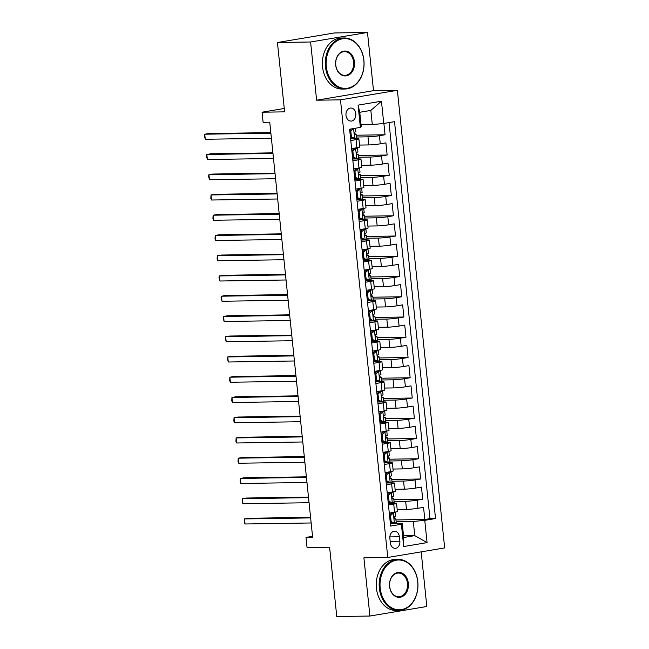 <?xml version="1.0" encoding="UTF-8"?>
<svg xmlns="http://www.w3.org/2000/svg" width="649" height="649" viewBox="0 0 649 649"><rect width="100%" height="100%" fill="white"/><g stroke="black" fill="none" stroke-linecap="round" stroke-linejoin="round"><path stroke-width="0.97" d="M345.998 115.392A6.531 4.965 89.1 0 0 351.02 121.095A6.531 4.965 89.1 0 0 355.839 113.745A6.531 4.965 89.1 0 0 350.817 108.034A6.531 4.965 89.1 0 0 345.998 115.392M367.488 32.45L334.332 32.961L277.439 42.501L310.595 41.99L316.615 100.206L340.482 99.841L397.375 90.3L373.508 90.665L367.488 32.45L310.595 41.99M340.482 99.841L387.769 557.459L444.67 547.91L397.375 90.3M387.769 557.459L363.902 557.824L369.914 616.039L426.815 606.499L421.169 551.853M369.914 616.039L336.766 616.55L329.595 547.196L307.05 547.545L306.003 537.421L312.64 537.323L269.741 122.223L263.113 122.328L262.066 112.204L284.611 111.855L277.439 42.501M397.188 509.546L406.485 509.4A8.169 0.608 -5.9 0 0 417.94 508.289L423.554 507.348L424.811 519.5L395.963 519.938M394.048 501.482L405.649 501.304A8.169 0.608 -5.9 0 0 417.104 500.192L422.718 499.251L393.87 499.689M422.718 499.251L421.461 487.099L415.847 488.04A8.169 0.608 -5.9 0 1 404.392 489.151L395.095 489.297M393.002 469.049L402.299 468.903A8.169 0.608 -5.9 0 0 413.754 467.791L419.368 466.85L420.625 479.003L391.777 479.441M390.909 448.8L400.206 448.654A8.169 0.608 -5.9 0 0 411.661 447.542L417.275 446.601L418.532 458.754L389.684 459.192M388.816 428.551L398.113 428.405A8.169 0.608 -5.9 0 0 409.576 427.293L415.182 426.352L416.439 438.505L387.591 438.951M386.731 408.302L396.028 408.156A8.169 0.608 -5.9 0 0 407.483 407.045L413.089 406.104L414.346 418.256L385.498 418.702M384.638 388.053L393.935 387.907A8.169 0.608 -5.9 0 0 405.39 386.796L411.004 385.855L412.253 398.007L383.405 398.454M382.545 367.805L391.842 367.659A8.169 0.608 -5.9 0 0 403.297 366.547L408.911 365.606L410.16 377.759L381.312 378.205M380.452 347.556L389.749 347.41A8.169 0.608 -5.9 0 0 401.204 346.298L406.818 345.357L408.067 357.51L379.219 357.956M378.359 327.307L387.656 327.169A8.169 0.608 -5.9 0 0 399.111 326.049L404.725 325.108L405.974 337.261L377.126 337.707M376.266 307.058L385.563 306.92A8.169 0.608 -5.9 0 0 397.018 305.801L402.631 304.86L403.889 317.012L375.033 317.458M374.173 286.809L383.47 286.671A8.169 0.608 -5.9 0 0 394.925 285.552L400.538 284.611L401.796 296.763L372.94 297.21M372.08 266.561L381.377 266.423A8.169 0.608 -5.9 0 0 392.832 265.303L398.445 264.362L399.703 276.515L370.847 276.961M369.987 246.312L379.284 246.174A8.169 0.608 -5.9 0 0 390.739 245.054L396.352 244.113L397.61 256.266L368.754 256.712M367.894 226.063L377.191 225.925A8.169 0.608 -5.9 0 0 388.646 224.805L394.259 223.864L395.517 236.017L366.669 236.463M365.801 205.814L375.098 205.676A8.169 0.608 -5.9 0 0 386.553 204.557L392.166 203.616L393.424 215.768L364.576 216.214M363.708 185.565L373.005 185.427A8.169 0.608 -5.9 0 0 384.459 184.308L390.073 183.367L391.331 195.519L362.483 195.966M361.615 165.317L370.912 165.179A8.169 0.608 -5.9 0 0 382.366 164.067L387.98 163.118L389.238 175.271L360.39 175.717M359.522 145.068L368.819 144.93A8.169 0.608 -5.9 0 0 380.273 143.818L385.887 142.877L387.145 155.022L358.297 155.468M350.784 140.525L356.066 139.632A8.169 0.608 174.1 0 0 358.889 138.878A8.169 0.608 174.1 0 0 356.918 138.683L350.606 138.781M352.878 160.774L358.159 159.881A8.169 0.608 174.1 0 0 360.974 159.127A8.169 0.608 174.1 0 0 359.002 158.932L352.699 159.029M354.971 181.014L360.252 180.13A8.169 0.608 174.1 0 0 363.067 179.375A8.169 0.608 174.1 0 0 361.095 179.181L354.792 179.278M357.064 201.263L362.345 200.379A8.169 0.608 174.1 0 0 365.16 199.624A8.169 0.608 174.1 0 0 363.189 199.43L356.885 199.527M359.157 221.512L364.438 220.628A8.169 0.608 174.1 0 0 367.253 219.873A8.169 0.608 174.1 0 0 365.282 219.678L358.978 219.776M361.25 241.761L366.531 240.876A8.169 0.608 174.1 0 0 369.346 240.122A8.169 0.608 174.1 0 0 367.375 239.927L361.071 240.025M363.343 262.009L368.624 261.125A8.169 0.608 174.1 0 0 371.439 260.371A8.169 0.608 174.1 0 0 369.468 260.176L363.164 260.273M365.436 282.258L370.717 281.374A8.169 0.608 174.1 0 0 373.532 280.619A8.169 0.608 174.1 0 0 371.561 280.425L365.257 280.522M367.529 302.507L372.81 301.623A8.169 0.608 174.1 0 0 375.625 300.868A8.169 0.608 174.1 0 0 373.654 300.674L367.35 300.771M369.622 322.756L374.903 321.872A8.169 0.608 174.1 0 0 377.718 321.117A8.169 0.608 174.1 0 0 375.747 320.922L369.443 321.02M371.715 343.005L376.996 342.12A8.169 0.608 174.1 0 0 379.811 341.366A8.169 0.608 174.1 0 0 377.84 341.171L371.536 341.269M373.808 363.253L379.089 362.369A8.169 0.608 174.1 0 0 381.904 361.615A8.169 0.608 174.1 0 0 379.933 361.42L373.629 361.517M375.901 383.502L381.174 382.618A8.169 0.608 174.1 0 0 383.997 381.863A8.169 0.608 174.1 0 0 382.026 381.669L375.714 381.766M377.994 403.751L383.267 402.867A8.169 0.608 174.1 0 0 386.09 402.112A8.169 0.608 174.1 0 0 384.119 401.918L377.807 402.015M380.079 424L385.36 423.116A8.169 0.608 174.1 0 0 388.183 422.361A8.169 0.608 174.1 0 0 386.212 422.166L379.9 422.264M382.172 444.249L387.453 443.364A8.169 0.608 174.1 0 0 390.276 442.61A8.169 0.608 174.1 0 0 388.305 442.415L381.993 442.513M384.265 464.497L389.546 463.613A8.169 0.608 174.1 0 0 392.361 462.859A8.169 0.608 174.1 0 0 390.39 462.664L384.086 462.761M386.358 484.746L391.639 483.862A8.169 0.608 174.1 0 0 394.454 483.099A8.169 0.608 174.1 0 0 392.483 482.913L386.179 483.01M399.857 541.217L399.403 536.764A6.328 4.811 89.1 0 0 394.535 531.231A6.328 4.811 89.1 0 0 389.871 538.362L390.325 542.815A6.328 4.811 89.1 0 0 395.192 548.34A6.328 4.811 89.1 0 0 399.857 541.217L390.179 541.363M361.055 124.77L372.299 124.592L370.839 110.419L359.765 112.277L361.225 126.45L360.382 127.399L349.616 129.208L390.633 526.079L401.398 524.27L402.242 523.321L390.365 523.508M360.382 127.399L358.078 105.13L381.45 101.203L383.754 123.48L394.519 121.671L435.528 518.543L424.771 520.352L427.066 542.629L403.694 546.547L401.398 524.27M356.39 137.004L367.983 136.825L368.819 144.93M358.483 157.253L370.076 157.074L370.912 165.179M360.576 177.502L372.169 177.323L373.005 185.427M362.661 197.75L374.262 197.572L375.098 205.676M364.754 217.999L376.355 217.821L377.191 225.925M366.847 238.248L378.448 238.069L379.284 246.174M368.94 258.497L380.541 258.318L381.377 266.423M371.033 278.746L382.634 278.567L383.47 286.671M373.126 298.994L384.727 298.816L385.563 306.92M375.219 319.243L386.82 319.065L387.656 327.169M377.312 339.492L388.913 339.313L389.749 347.41M379.405 359.741L391.006 359.562L391.842 367.659M381.498 379.99L393.091 379.811L393.935 387.907M383.591 400.238L395.184 400.06L396.028 408.156M385.684 420.487L397.277 420.309L398.113 428.405M387.778 440.736L399.37 440.557L400.206 448.654M389.871 460.985L401.463 460.806L402.299 468.903M391.964 481.234L403.556 481.055L404.392 489.151M388.451 504.995L393.732 504.111A8.169 0.608 -5.9 0 0 396.547 503.348A8.169 0.608 -5.9 0 0 394.576 503.162L388.272 503.259M424.811 519.5L429.963 518.632L389.035 122.596M367.983 136.825A8.169 0.608 174.1 0 0 379.438 135.714L385.052 134.773L383.884 123.456M387.145 155.022L381.531 155.963A8.169 0.608 174.1 0 1 370.076 157.074M389.238 175.271L383.624 176.212A8.169 0.608 174.1 0 1 372.169 177.323M391.331 195.519L385.717 196.46A8.169 0.608 174.1 0 1 374.262 197.572M393.424 215.768L387.81 216.709A8.169 0.608 174.1 0 1 376.355 217.821M395.517 236.017L389.903 236.958A8.169 0.608 174.1 0 1 378.448 238.069M397.61 256.266L391.996 257.207A8.169 0.608 174.1 0 1 380.541 258.318M399.703 276.515L394.089 277.456A8.169 0.608 174.1 0 1 382.634 278.567M401.796 296.763L396.182 297.704A8.169 0.608 174.1 0 1 384.727 298.816M403.889 317.012L398.275 317.953A8.169 0.608 174.1 0 1 386.82 319.065M405.974 337.261L400.368 338.202A8.169 0.608 174.1 0 1 388.913 339.313M408.067 357.51L402.461 358.451A8.169 0.608 174.1 0 1 391.006 359.562M410.16 377.759L404.554 378.7A8.169 0.608 174.1 0 1 393.091 379.811M412.253 398.007L406.639 398.948A8.169 0.608 174.1 0 1 395.184 400.06M414.346 418.256L408.732 419.197A8.169 0.608 174.1 0 1 397.277 420.309M416.439 438.505L410.825 439.446A8.169 0.608 174.1 0 1 399.37 440.557M418.532 458.754L412.918 459.695A8.169 0.608 174.1 0 1 401.463 460.806M420.625 479.003L415.011 479.944A8.169 0.608 174.1 0 1 403.556 481.055M389.286 513.091L394.568 512.207A8.169 0.608 -5.9 0 0 397.383 511.453L396.547 503.348M390.39 492.623L387.396 494.757L387.218 492.842L392.475 491.958A8.169 0.608 -5.9 0 0 395.298 491.204L394.454 483.099M385.108 472.594L390.382 471.709A8.169 0.608 -5.9 0 0 393.205 470.955L392.361 462.859M383.226 454.243L383.032 452.345L388.289 451.461A8.169 0.608 -5.9 0 0 391.112 450.706L390.276 442.61M381.133 433.994L380.939 432.096L386.196 431.212A8.169 0.608 -5.9 0 0 389.019 430.457L388.183 422.361M378.829 411.855L384.111 410.963A8.169 0.608 -5.9 0 0 386.926 410.209L386.09 402.112M379.925 391.379L376.931 393.513L376.753 391.598L382.018 390.714A8.169 0.608 -5.9 0 0 384.833 389.96L383.997 381.863M374.643 371.358L379.925 370.465A8.169 0.608 -5.9 0 0 382.74 369.711L381.904 361.615M372.761 352.999L372.567 351.101L377.832 350.217A8.169 0.608 -5.9 0 0 380.647 349.462L379.811 341.366M370.668 332.75L370.474 330.852L375.739 329.968A8.169 0.608 -5.9 0 0 378.554 329.213L377.718 321.117M368.364 310.611L373.646 309.727A8.169 0.608 -5.9 0 0 376.461 308.965L375.625 300.868M369.468 290.135L366.466 292.269L366.287 290.354L371.553 289.478A8.169 0.608 -5.9 0 0 374.368 288.716L373.532 280.619M364.178 270.114L369.459 269.23A8.169 0.608 -5.9 0 0 372.275 268.467L371.439 260.371M365.282 249.638L362.288 251.771L362.101 249.857L367.366 248.981A8.169 0.608 -5.9 0 0 370.181 248.218L369.346 240.122M360.211 231.506L360.008 229.608L365.273 228.732A8.169 0.608 -5.9 0 0 368.088 227.969L367.253 219.873M357.899 209.367L363.18 208.483A8.169 0.608 -5.9 0 0 365.995 207.721L365.16 199.624M359.002 188.891L356.009 191.025L355.83 189.119L361.087 188.234A8.169 0.608 -5.9 0 0 363.911 187.472L363.067 179.375M353.721 168.87L358.994 167.986A8.169 0.608 -5.9 0 0 361.817 167.223L360.974 159.127M354.816 148.394L351.823 150.527L351.644 148.621L356.901 147.737A8.169 0.608 -5.9 0 0 359.724 146.974L358.889 138.878M402.242 523.321L403.702 537.494L414.776 535.636L413.316 521.463L424.771 520.352M403.532 535.814L414.776 535.636L427.066 542.629M396.141 521.731L413.316 521.463M284.262 108.48L262.066 112.204M312.534 536.325L306.003 537.421M429.963 518.632L435.528 518.543M385.052 134.773L356.204 135.219M383.754 123.48L372.299 124.592M403.702 537.494L403.694 546.547M358.078 105.13L359.765 112.277M381.45 101.203L370.839 110.419M316.615 100.206L373.508 90.665M389.489 515.006L391.68 513.059L393.408 513.026L390.536 515.574L391.169 521.642L394.454 523.151L396.239 522.664L395.841 518.819L394.243 518.454M394.454 523.151L390.252 522.25A12.964 0.965 -5.9 0 0 390.236 522.25L391.055 522.413M391.68 513.059L392.556 512.815L391.891 512.661M393.408 513.026L395.192 512.54L394.13 512.28M310.571 517.326L248.348 518.283L244.503 518.924L310.628 517.91M245.03 523.986L244.3 522.307L244.503 518.924L245.03 523.986L311.155 522.972M395.192 512.54L395.59 516.385L394.795 516.685C393.911 517.691 393.992 518.502 395.046 519.119L395.841 518.819M390.536 515.574L389.546 515.59M390.179 521.658L391.169 521.642M380.2 588.043A24.905 18.935 89.1 0 0 401.512 609.598A24.905 18.935 89.1 0 0 417.721 581.747A24.905 18.935 89.1 0 0 396.409 560.192A24.905 18.935 89.1 0 0 380.2 588.043M417.786 581.674A25.514 19.397 -90.9 0 1 398.957 610.409A25.514 19.397 -90.9 0 1 379.341 588.124A25.514 19.397 -90.9 0 1 398.17 559.389A25.514 19.397 -90.9 0 1 417.786 581.674M389.578 586.469A12.453 9.467 -90.9 0 1 397.683 572.54A12.453 9.467 -90.9 0 1 408.343 583.321A12.453 9.467 -90.9 0 1 400.238 597.242A12.453 9.467 -90.9 0 1 389.578 586.469M407.483 583.402A11.836 8.997 89.1 0 0 398.381 573.059A11.836 8.997 89.1 0 0 389.643 586.396A11.836 8.997 89.1 0 0 398.746 596.739A11.836 8.997 89.1 0 0 407.483 583.402M398.957 610.409L396.036 610.458A25.514 19.397 -90.9 0 1 376.42 588.164A25.514 19.397 -90.9 0 1 395.249 559.43L398.17 559.389M326.317 66.636A24.905 18.935 89.1 0 0 347.629 88.199A24.905 18.935 89.1 0 0 363.838 60.349A24.905 18.935 89.1 0 0 342.526 38.794A24.905 18.935 89.1 0 0 326.317 66.636M363.902 60.276A25.514 19.397 -90.9 0 1 345.073 89.01A25.514 19.397 -90.9 0 1 325.457 66.725A25.514 19.397 -90.9 0 1 344.286 37.983A25.514 19.397 -90.9 0 1 363.902 60.276M335.695 65.07A12.453 9.467 -90.9 0 1 343.8 51.141A12.453 9.467 -90.9 0 1 354.459 61.923A12.453 9.467 -90.9 0 1 346.355 75.844A12.453 9.467 -90.9 0 1 335.695 65.07M353.6 62.004A11.836 8.997 89.1 0 0 344.497 51.66A11.836 8.997 89.1 0 0 335.76 64.997A11.836 8.997 89.1 0 0 344.862 75.341A11.836 8.997 89.1 0 0 353.6 62.004M345.073 89.01L342.153 89.059A25.514 19.397 -90.9 0 1 322.545 66.766A25.514 19.397 -90.9 0 1 341.366 38.031L344.286 37.983M389.587 492.81L391.315 492.778L388.451 495.325L389.076 501.393L392.361 502.902L394.146 502.415L393.748 498.57L392.15 498.205M392.361 502.902L390.633 502.934L388.118 501.774M388.962 502.164L388.159 502.001A12.964 0.965 -5.9 0 0 388.143 502.001L388.134 501.782M391.315 492.778L393.099 492.291L392.037 492.031M390.382 492.526L389.798 492.413M308.478 497.077L246.255 498.034L242.41 498.675L308.535 497.661M242.937 503.738L242.207 502.058L242.41 498.675L242.937 503.738L309.062 502.724M393.099 492.291L393.497 496.136L392.702 496.436C391.818 497.442 391.899 498.254 392.953 498.87L393.748 498.57M388.451 495.325L387.453 495.341M388.086 501.409L389.076 501.393M385.125 472.594L385.319 474.492L387.494 472.561L389.222 472.537L386.358 475.076L386.982 481.144L390.268 482.653L392.053 482.166L391.655 478.321L390.057 477.956M390.268 482.653L386.066 481.753A12.964 0.965 -5.9 0 0 386.05 481.753M386.869 481.915L386.066 481.753M387.494 472.561L388.37 472.318L387.704 472.164M389.222 472.537L391.006 472.042L389.944 471.782M306.385 476.828L244.162 477.786L240.317 478.427L306.442 477.413M240.844 483.489L240.114 481.809L240.317 478.427L240.844 483.489L306.969 482.475M391.006 472.042L391.404 475.887L390.609 476.188C389.724 477.193 389.806 478.005 390.86 478.621L391.655 478.321M386.358 475.076L385.36 475.092M385.993 481.16L386.982 481.144M383.21 454.259L385.401 452.312L387.129 452.288L384.265 454.827L384.889 460.904L388.175 462.413L389.968 461.918L389.57 458.072L387.964 457.707M388.175 462.413L386.447 462.437L383.932 461.277M384.776 461.666L383.973 461.504A12.964 0.965 -5.9 0 0 383.957 461.504L383.957 461.285M385.401 452.312L386.277 452.069L385.611 451.915M387.129 452.288L388.921 451.793L387.851 451.534M304.292 456.58L242.069 457.537L238.224 458.178L304.349 457.164M238.751 463.24L238.021 461.561L238.224 458.178L238.751 463.24L304.876 462.226M388.921 451.793L389.319 455.639L388.516 455.939C387.631 456.945 387.713 457.756 388.767 458.372L389.57 458.072M384.265 454.827L383.267 454.844M383.9 460.912L384.889 460.904M381.117 434.011L383.308 432.064L385.035 432.039L382.172 434.579L382.796 440.655L386.082 442.164L387.875 441.669L387.477 437.824L385.871 437.458M386.082 442.164L381.88 441.255A12.964 0.965 -5.9 0 0 381.863 441.255M382.683 441.417L381.88 441.255M383.308 432.064L384.184 431.82L383.518 431.666M385.035 432.039L386.828 431.544L385.757 431.285M302.199 436.331L239.976 437.288L236.131 437.929L302.264 436.915M236.658 442.991L235.928 441.312L236.131 437.929L236.658 442.991L302.783 441.977M386.828 431.544L387.226 435.398L386.423 435.69C385.538 436.696 385.62 437.507 386.674 438.124L387.477 437.824M382.172 434.579L381.174 434.595M381.807 440.663L382.796 440.655M379.024 413.762L381.214 411.815L382.942 411.791L380.079 414.33L380.703 420.406L383.989 421.915L385.782 421.42L385.384 417.575L383.778 417.21M383.989 421.915L382.261 421.939L379.746 420.779M380.59 421.169L379.795 421.014A12.964 0.965 -5.9 0 0 379.77 421.006L379.77 420.787M381.214 411.815L382.091 411.571L381.425 411.417M382.942 411.791L384.735 411.296L383.664 411.044M300.106 416.082L237.883 417.039L234.046 417.688L300.171 416.666M234.565 422.75L233.835 421.063L234.046 417.688L234.565 422.75L300.69 421.728M384.735 411.296L385.133 415.149L384.33 415.441C383.445 416.447 383.527 417.258 384.581 417.875L385.384 417.575M380.079 414.33L379.081 414.346M379.714 420.414L380.703 420.406M379.121 391.566L380.849 391.542L377.986 394.081L378.61 400.157L381.896 401.666L383.689 401.171L383.291 397.326L381.685 396.961M381.896 401.666L380.168 401.69L377.661 400.53M378.497 400.92L377.702 400.766A12.964 0.965 -5.9 0 0 377.677 400.757M380.849 391.542L382.642 391.047L381.571 390.795M379.916 391.282L379.332 391.169M298.013 395.833L235.79 396.79L231.953 397.439L298.078 396.417M232.472 402.502L231.742 400.814L231.953 397.439L232.472 402.502L298.597 401.48M382.642 391.047L383.04 394.9L382.237 395.192C381.352 396.198 381.434 397.01 382.488 397.626L383.291 397.326M377.986 394.081L376.996 394.097M377.621 400.165L378.61 400.157M374.66 371.35L374.854 373.248L377.037 371.317L378.756 371.293L375.893 373.832L376.517 379.908L379.803 381.417L381.596 380.922L381.198 377.077L379.592 376.712M379.803 381.417L378.083 381.442L375.568 380.282M376.404 380.671L375.609 380.517A12.964 0.965 -5.9 0 0 375.584 380.509M377.037 371.317L377.905 371.074L377.239 370.92M378.756 371.293L380.549 370.798L379.478 370.547M295.92 375.584L233.705 376.542L229.86 377.191L295.985 376.169M230.379 382.253L229.649 380.565L229.86 377.191L230.379 382.253L296.504 381.231M380.549 370.798L380.947 374.651L380.144 374.944C379.259 375.949 379.349 376.761 380.395 377.377L381.198 377.077M375.893 373.832L374.903 373.848M375.528 379.925L376.517 379.908M372.745 353.015L374.944 351.068L376.663 351.044L373.8 353.583L374.424 359.66L377.71 361.168L379.503 360.674L379.105 356.828L377.499 356.463M377.71 361.168L375.99 361.193L373.475 360.041M374.311 360.422L373.516 360.268A12.964 0.965 -5.9 0 0 373.5 360.26L373.491 360.049M374.944 351.068L375.82 350.825L375.146 350.671M376.663 351.044L378.456 350.549L377.385 350.298M293.827 355.336L231.612 356.293L227.767 356.942L293.892 355.92M228.286 362.004L227.353 358.289L227.767 356.942L228.286 362.004L294.411 360.982M378.456 350.549L378.854 354.403L378.051 354.695C377.166 355.701 377.256 356.512 378.302 357.128L379.105 356.828M373.8 353.583L372.81 353.6M373.435 359.676L374.424 359.66M370.652 332.767L372.851 330.82L374.57 330.795L371.707 333.335L372.331 339.411L375.617 340.92L377.41 340.425L377.012 336.58L375.406 336.214M375.617 340.92L371.423 340.019A12.964 0.965 -5.9 0 0 371.406 340.011M372.218 340.173L371.423 340.019M372.851 330.82L373.727 330.576L373.053 330.422M374.57 330.795L376.363 330.3L375.292 330.049M291.734 335.087L229.519 336.044L225.674 336.693L291.799 335.671M226.193 341.755L225.26 338.04L225.674 336.693L226.193 341.755L292.318 340.733M376.363 330.3L376.761 334.154L375.958 334.446C375.073 335.452 375.163 336.263 376.209 336.88L377.012 336.58M371.707 333.335L370.717 333.351M371.342 339.427L372.331 339.411M368.559 312.518L370.757 310.571L372.477 310.547L369.614 313.086L370.246 319.162L373.524 320.671L375.317 320.176L374.919 316.331L373.321 315.966M373.524 320.671L371.804 320.695L369.289 319.543M370.125 319.925L369.33 319.77A12.964 0.965 -5.9 0 0 369.313 319.762L369.305 319.551M370.757 310.571L371.634 310.327L370.96 310.173M372.477 310.547L374.27 310.052L373.199 309.8M289.641 314.838L227.426 315.795L223.581 316.444L289.705 315.422M224.1 321.506L223.167 317.791L223.581 316.444L224.1 321.506L290.225 320.484M374.27 310.052L374.668 313.905L373.865 314.197C372.98 315.203 373.07 316.014 374.116 316.631L374.919 316.331M369.614 313.086L368.624 313.102M369.249 319.178L370.246 319.162M368.664 290.322L370.384 290.298L367.521 292.837L368.153 298.913L371.431 300.422L373.224 299.935L372.826 296.082L371.228 295.725M371.431 300.422L367.237 299.522A12.964 0.965 -5.9 0 0 367.22 299.514M368.032 299.676L367.237 299.522M370.384 290.298L372.177 289.811L371.106 289.551M369.459 290.038L368.875 289.925M287.556 294.589L225.333 295.546L221.487 296.195L287.612 295.173M222.007 301.258L221.074 297.542L221.487 296.195L222.007 301.258L288.132 300.236M372.177 289.811L372.575 293.656L371.772 293.948C370.887 294.954 370.977 295.766 372.023 296.382L372.826 296.082M367.521 292.837L366.531 292.853M367.156 298.929L368.153 298.913M364.194 270.106L364.389 272.004L366.571 270.073L368.291 270.049L365.428 272.588L366.06 278.664L369.338 280.173L371.131 279.687L370.733 275.833L369.135 275.476M369.338 280.173L367.618 280.198L365.103 279.046M365.939 279.427L365.144 279.273A12.964 0.965 -5.9 0 0 365.127 279.265L365.119 279.054M366.571 270.073L367.448 269.83L366.782 269.676M368.291 270.049L370.084 269.562L369.013 269.303M285.463 274.34L223.24 275.298L219.394 275.947L285.519 274.925M219.914 281.009L218.981 277.293L219.394 275.947L219.914 281.009L286.047 279.987M370.084 269.562L370.482 273.407L369.687 273.708C368.802 274.705 368.883 275.517 369.93 276.133L370.733 275.833M365.428 272.588L364.438 272.604M365.062 278.681L366.06 278.664M364.478 249.824L366.206 249.8L363.335 252.339L363.967 258.416L367.253 259.924L369.038 259.438L368.64 255.584L367.042 255.227M367.253 259.924L365.525 259.949L363.01 258.797M363.846 259.178L363.051 259.024A12.964 0.965 -5.9 0 0 363.034 259.016L363.026 258.805M366.206 249.8L367.991 249.313L366.92 249.054M365.273 249.541L364.689 249.427M283.37 254.092L221.147 255.049L217.301 255.698L283.426 254.676M217.829 260.76L217.099 259.073L217.301 255.698L217.829 260.76L283.954 259.738M367.991 249.313L368.389 253.159L367.594 253.459C366.709 254.457 366.79 255.268 367.845 255.884L368.64 255.584M363.335 252.339L362.345 252.356M362.969 258.432L363.967 258.416M360.195 231.523L362.385 229.576L364.113 229.551L361.242 232.091L361.874 238.167L365.16 239.676L366.945 239.189L366.547 235.336L364.949 234.979M365.16 239.676L360.958 238.775A12.964 0.965 -5.9 0 0 360.941 238.767M361.761 238.929L360.958 238.775M362.385 229.576L363.262 229.332L362.596 229.178M364.113 229.551L365.898 229.065L364.835 228.805M281.277 233.843L219.054 234.8L215.208 235.449L281.333 234.427M215.736 240.511L215.006 238.824L215.208 235.449L215.736 240.511L281.861 239.489M365.898 229.065L366.296 232.91L365.501 233.21C364.616 234.208 364.697 235.019 365.752 235.636L366.547 235.336M361.242 232.091L360.252 232.107M360.876 238.183L361.874 238.167M358.102 211.274L360.292 209.327L362.02 209.303L359.148 211.842L359.781 217.918L363.067 219.427L364.852 218.94L364.454 215.087L362.856 214.73M363.067 219.427L361.339 219.451L358.824 218.299M359.668 218.681L358.865 218.526A12.964 0.965 -5.9 0 0 358.848 218.518L358.84 218.307M360.292 209.327L361.168 209.083L360.503 208.929M362.02 209.303L363.805 208.816L362.742 208.556M279.184 213.594L216.961 214.551L213.115 215.2L279.24 214.178M213.643 220.262L212.913 218.575L213.115 215.2L213.643 220.262L279.768 219.24M363.805 208.816L364.203 212.661L363.408 212.961C362.523 213.959 362.604 214.77 363.659 215.387L364.454 215.087M359.148 211.842L358.159 211.858M358.792 217.934L359.781 217.918M358.199 189.078L359.927 189.054L357.064 191.593L357.688 197.669L360.974 199.178L362.759 198.691L362.361 194.838L360.763 194.481M360.974 199.178L356.772 198.278A12.964 0.965 -5.9 0 0 356.755 198.27M357.575 198.432L356.772 198.278M359.927 189.054L361.712 188.567L360.649 188.307M358.994 188.794L358.41 188.681M277.091 193.345L214.868 194.302L211.022 194.951L277.147 193.929M211.55 200.014L210.82 198.326L211.022 194.951L211.55 200.014L277.675 198.992M361.712 188.567L362.11 192.412L361.315 192.712C360.43 193.71 360.511 194.522 361.566 195.138L362.361 194.838M357.064 191.593L356.066 191.609M356.699 197.685L357.688 197.669M353.916 170.776L356.106 168.829L357.834 168.805L354.971 171.344L355.595 177.42L358.881 178.929L360.666 178.443L360.268 174.589L358.67 174.232M358.881 178.929L357.153 178.954L354.638 177.802M355.482 178.183L354.678 178.029A12.964 0.965 -5.9 0 0 354.662 178.021L354.662 177.81M356.106 168.829L356.982 168.586L356.317 168.432M357.834 168.805L359.619 168.318L358.556 168.059M274.998 173.096L212.775 174.054L208.929 174.703L275.054 173.681M209.457 179.765L208.516 176.057L208.929 174.703L209.457 179.765L275.582 178.743M359.619 168.318L360.017 172.163L359.222 172.464C358.337 173.461 358.418 174.273 359.473 174.889L360.268 174.589M354.971 171.344L353.973 171.36M354.605 177.437L355.595 177.42M354.013 148.58L355.741 148.556L352.878 151.095L353.502 157.172L356.788 158.68L358.581 158.194L358.183 154.34L356.577 153.983M356.788 158.68L355.06 158.705L352.545 157.553M353.389 157.934L352.585 157.78A12.964 0.965 -5.9 0 0 352.569 157.78L352.569 157.561M355.741 148.556L357.534 148.069L356.463 147.81M354.808 148.297L354.224 148.183M272.904 152.848L210.682 153.805L206.836 154.454L272.961 153.432M207.364 159.516L206.423 155.809L206.836 154.454L207.364 159.516L273.489 158.494M357.534 148.069L357.932 151.915L357.128 152.215C356.244 153.221 356.325 154.024 357.38 154.64L358.183 154.34M352.878 151.095L351.88 151.112M352.512 157.188L353.502 157.172M353.34 128.583L350.784 130.847L351.409 136.923L354.695 138.432L356.488 137.945L356.09 134.1L354.484 133.735M354.695 138.432L350.492 137.531A12.964 0.965 -5.9 0 0 350.476 137.531M351.296 137.685L350.492 137.531M349.73 130.279L351.247 128.932M270.811 132.599L208.589 133.556L204.743 134.205L270.876 133.183M205.271 139.267L204.33 135.56L204.743 134.205L205.271 139.267L271.396 138.245M355.482 128.226L355.839 131.666L355.035 131.966C354.151 132.972 354.232 133.775 355.287 134.392L356.09 134.1M350.784 130.847L349.787 130.863M350.419 136.939L351.409 136.923M405.649 501.304L406.485 509.4M417.104 500.192L417.94 508.289M379.438 135.714L380.273 143.818M381.531 155.963L382.366 164.067M383.624 176.212L384.459 184.308M385.717 196.46L386.553 204.557M387.81 216.709L388.646 224.805M389.903 236.958L390.739 245.054M391.996 257.207L392.832 265.303M394.089 277.456L394.925 285.552M396.182 297.704L397.018 305.801M398.275 317.953L399.111 326.049M400.368 338.202L401.204 346.298M402.461 358.451L403.297 366.547M404.554 378.7L405.39 386.796M406.639 398.948L407.483 407.045M408.732 419.197L409.576 427.293M410.825 439.446L411.661 447.542M412.918 459.695L413.754 467.791M415.011 479.944L415.847 488.04M393.732 504.111L394.568 512.207M391.639 483.862L392.475 491.958M389.546 463.613L390.382 471.709M387.453 443.364L388.289 451.461M385.36 423.116L386.196 431.212M383.267 402.867L384.111 410.963M381.174 382.618L382.018 390.714M379.089 362.369L379.925 370.465M376.996 342.12L377.832 350.217M374.903 321.872L375.739 329.968M372.81 301.623L373.646 309.727M370.717 281.374L371.553 289.478M368.624 261.125L369.459 269.23M366.531 240.876L367.366 248.981M364.438 220.628L365.273 228.732M362.345 200.379L363.18 208.483M360.252 180.13L361.087 188.234M358.159 159.881L358.994 167.986M356.066 139.632L356.901 147.737M389.846 536.91L399.403 536.764M393.335 513.091L394.373 523.118M389.505 514.99L389.311 513.091M391.242 492.842L392.28 502.87M389.149 472.594L390.187 482.621M387.055 452.345L388.094 462.372M384.962 432.096L386.001 442.123M382.869 411.847L383.908 421.874M379.04 413.746L378.846 411.847M380.776 391.598L381.815 401.626M378.683 371.35L379.722 381.377M376.59 351.109L377.629 361.128M374.505 330.86L375.536 340.879M372.412 310.611L373.443 320.63M368.575 312.502L368.381 310.603M370.319 290.363L371.35 300.382M368.226 270.114L369.257 280.133M366.133 249.865L367.164 259.884M364.04 229.616L365.079 239.635M361.947 209.367L362.986 219.386M358.118 211.258L357.923 209.359M359.854 189.119L360.893 199.138M357.761 168.87L358.8 178.889M353.932 170.76L353.737 168.87M355.668 148.621L356.707 158.64M353.591 128.543L354.614 138.391M349.746 130.262L349.633 129.2"/></g></svg>
